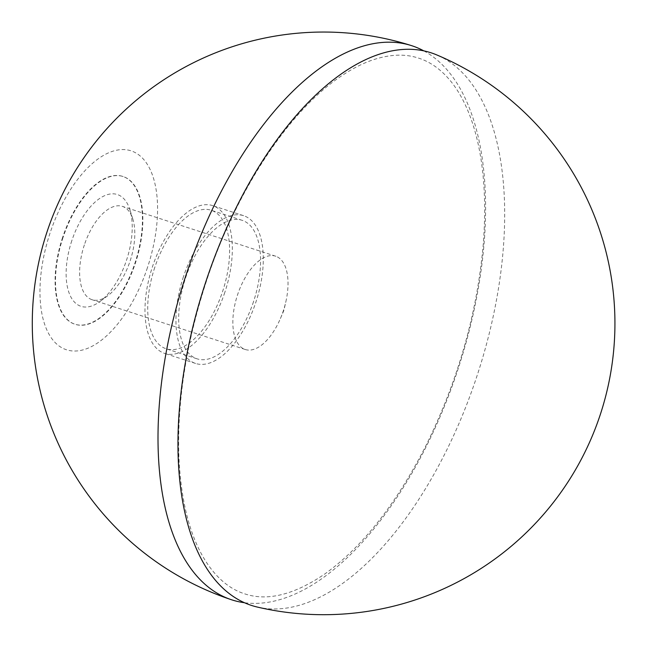 <?xml version="1.0" encoding="UTF-8"?>
<svg xmlns="http://www.w3.org/2000/svg" width="647" height="647" viewBox="0 0 647 647"><rect width="100%" height="100%" fill="white"/><g stroke="black" fill="none" stroke-linecap="round" stroke-linejoin="round"><path stroke-width="0.49" stroke-dasharray="3.23 2.43" d="M62.613 237.409A77.689 38.375 108 0 0 74.761 324.179A77.689 38.375 108 0 0 135.263 262.156A77.689 38.375 108 0 0 122.784 176.421A77.689 38.375 108 0 0 62.613 237.409M63.018 237.538A77.689 38.375 108 0 0 75.157 324.309A77.689 38.375 108 0 0 135.668 262.294A77.689 38.375 108 0 0 123.189 176.55A77.689 38.375 108 0 0 63.018 237.538M257.312 607.056A290.535 143.505 108 0 0 477.801 373.489A290.535 143.505 108 0 0 436.757 54.922M275.921 256.285A49.067 24.238 108 0 0 275.606 256.18A49.067 24.238 108 0 0 237.489 295.024A49.067 24.238 108 0 0 244.946 349.396A49.067 24.238 108 0 0 245.27 349.509A49.067 24.238 108 0 0 280.41 318.542A49.067 24.238 108 0 0 285.82 301.882A49.067 24.238 108 0 0 275.921 256.285M84.369 244.898A49.067 24.238 108 0 0 91.712 299.593A49.067 24.238 108 0 0 92.036 299.707A49.067 24.238 108 0 0 107.814 295.703A49.067 24.238 108 0 0 132.781 218.888A49.067 24.238 108 0 0 122.372 206.377A49.067 24.238 108 0 0 84.369 244.898M71.817 240.676A58.78 29.034 108 0 0 70.143 295.517A58.78 29.034 108 0 0 99.905 301.534A58.78 29.034 108 0 0 129.812 209.523A58.78 29.034 108 0 0 102.655 196.639A58.78 29.034 108 0 0 71.817 240.676M147.443 267.656A104.588 51.663 -72 0 1 45.848 327.56A104.588 51.663 -72 0 1 103.019 155.684A104.588 51.663 -72 0 1 147.443 267.656M423.809 50.87A291.312 143.893 -72 0 1 457.38 371.127A291.312 143.893 -72 0 1 244.453 602.721M183.465 276.69A77.689 38.375 108 0 0 195.612 363.46A77.689 38.375 108 0 0 256.115 301.437A77.689 38.375 108 0 0 243.636 215.694A77.689 38.375 108 0 0 183.465 276.69M224.816 292.404A77.689 38.375 -72 0 1 164.653 353.399A77.689 38.375 -72 0 1 152.506 266.621A77.689 38.375 -72 0 1 212.677 205.633A77.689 38.375 -72 0 1 224.816 292.404M253.519 301.664A72.828 35.973 -72 0 1 197.109 358.842A72.828 35.973 -72 0 1 185.729 277.49A72.828 35.973 -72 0 1 242.132 220.312A72.828 35.973 -72 0 1 253.519 301.664M154.77 267.429A72.828 35.973 108 0 0 166.15 348.782A72.828 35.973 108 0 0 222.875 290.632A72.828 35.973 108 0 0 211.173 210.251A72.828 35.973 108 0 0 154.77 267.429M123.189 176.55L122.784 176.421M280.41 318.542L283.863 310.455L285.82 301.882M132.781 218.888L129.812 209.523M107.814 295.703L99.905 301.534M275.606 256.18L122.372 206.377M245.27 349.509L92.036 299.707M206.45 281.073C186.215 342.886 177.019 401.447 178.879 456.758C181.039 502.986 190.501 538.603 207.266 563.61C217.926 579.17 230.292 589.215 244.356 593.728C267.041 601.508 293.787 594.965 324.608 574.115C361.713 547.597 395.228 505.299 425.152 447.206C457.583 381.989 476.936 314.563 483.204 244.922C487.005 196.267 483.269 155.151 471.986 121.579C466.269 104.919 459.095 91.348 450.458 80.867C440.89 69.334 430.158 61.724 418.261 58.028C404.229 53.466 388.346 54.356 370.594 60.697C360.476 64.385 350.051 69.957 339.303 77.405C288.15 112.23 235.662 191.795 206.45 281.073M243.636 215.694L212.677 205.633M195.612 363.46L164.653 353.399M242.132 220.312L211.173 210.251M197.109 358.842L166.15 348.782"/><path stroke-width="0.97" d="M206.11 280.919A290.535 143.505 108 0 0 257.312 607.056A291.32 291.32 0 0 0 600.667 413.425A291.32 291.32 0 0 0 436.757 54.922A290.535 143.505 108 0 0 206.11 280.919M244.453 602.721A291.312 143.893 -72 0 1 231.181 599.648A291.312 143.893 -72 0 1 186.231 274.449A291.312 143.893 -72 0 1 411.274 45.549A291.312 143.893 -72 0 1 423.809 50.87M411.274 45.549A291.32 291.32 0 0 0 46.552 233.324A291.32 291.32 0 0 0 231.181 599.648"/></g></svg>
